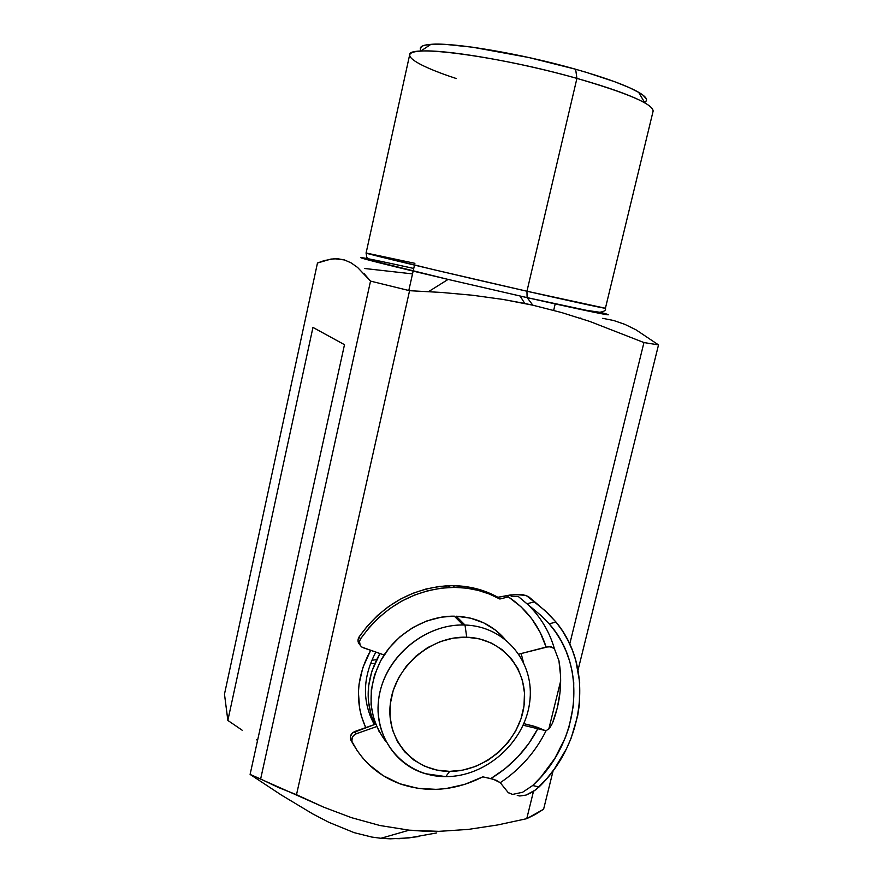 <?xml version="1.0" encoding="UTF-8"?>
<svg xmlns="http://www.w3.org/2000/svg" width="883" height="883" viewBox="0 0 883 883"><rect width="100%" height="100%" fill="white"/><g stroke="black" fill="none" stroke-linecap="round" stroke-linejoin="round"><path stroke-width="1.32" d="M375.816 652.107C362.516 677.449 362.019 701.61 374.326 724.601C362.019 701.61 362.516 677.449 375.816 652.107M365.717 727.636C354.613 702.515 356.268 676.742 370.661 650.33L362.803 667.725L359.061 684.137L358.421 692.393L359.624 708.619L361.456 716.422L365.717 727.636M369.745 714.943L371.633 716.643M414.9 263.322L366.103 253.002L433.233 269.558L526.952 291.235L527.107 297.615L448.1 279.414C405.882 269.514 363.068 258.984 360.882 257.748C358.63 256.5 388.023 262.748 413.741 268.454C376.412 260.209 358.962 256.71 361.401 257.957C366.18 259.69 400.253 268.167 448.1 279.414L527.118 297.626L532.835 305.198L561.72 312.582L589.866 321.467L643.95 342.56L658.519 344.911L635.937 329.778L624.8 324.337L613.729 320.518L602.692 318.333M456.334 78.554C414.977 65.044 396.081 52.494 420.716 51.115C444.403 49.106 518.045 61.678 576.919 78.388C609.436 87.627 632.073 95.783 644.833 102.858L638.619 92.285C626.687 85.53 605.683 77.847 575.639 69.249L576.919 78.388L526.952 291.235L605.418 308.244C606.18 310.264 604.27 311.611 599.7 312.262L586.533 310.33L527.107 297.615L526.952 291.235L576.919 78.388C499.348 56.258 407.394 44.205 409.657 54.867L366.103 253.002C361.688 252.715 449.866 273.741 526.952 291.235C557.581 298.211 604.513 308.664 605.418 308.244L653.133 111.081C652.934 104.017 627.526 93.123 576.919 78.388L575.639 69.249L586.444 72.395L614.711 81.733L629.126 87.538L639.369 92.715L642.824 95L646.367 98.885M644.513 102.318C648.552 100.32 646.588 96.975 638.619 92.285M580.859 318.035L579.866 318.123L580.859 318.035M600.197 312.284C624.292 318.631 593.961 312.737 527.118 297.626L520.142 296.048L524.778 303.465L532.835 305.198L527.118 297.626C560.871 305.275 613.961 316.898 607.692 314.447M250.673 774.799L281.247 794.976L312.737 813.905L328.895 822.327L354.138 832.647L371.776 837.051L380.915 838.287L409.182 830.175L379.889 825.506L351.489 817.669L323.763 807.205L250.099 774.413L260.64 779.005L370.529 281.114L409.58 290.695L441.401 292.439L472.593 295.253L503.089 299.447L524.778 303.465M658.519 344.911L578.045 670.054L658.519 344.911L643.95 342.56L569.745 644.049L643.95 342.56L589.866 321.467L561.72 312.582L532.835 305.198L503.089 299.447L472.593 295.253L441.401 292.439L409.58 290.695L296.5 794.7L323.763 807.205L351.489 817.669L379.889 825.506L409.182 830.175L424.039 831.201L438.851 831.356L468.354 829.402L497.67 824.954L526.754 818.673L543.608 809.203L553.155 770.649L543.608 809.203L535.131 814.501L526.754 818.673L497.67 824.954L468.354 829.402L438.851 831.356L409.182 830.175L380.915 838.287L390.264 838.828L408.917 837.923L436.765 832.912M364.072 273.609L370.529 281.114L357.582 267.439L351.048 262.836L357.582 267.439M344.436 259.944L337.736 258.752L330.982 259.061L317.472 263.013L324.204 260.595L334.359 258.73L344.436 259.944L351.048 262.836M420.308 48.786L422.173 46.126L424.778 45.199L433.332 44.205L446.158 44.448L472.46 47.196L528.751 57.505L575.639 69.249C521.279 53.708 453.299 42.252 430.937 44.338C421.721 45.055 418.487 47.207 421.235 50.773L421.014 50.463M646.455 100.452L645.462 101.755M364.834 268.52L412.527 273.896M526.754 818.673L533.442 791.51L526.754 818.673M548.818 729.038L560.683 680.859L548.818 729.038M521.147 653.541L523.233 661.522L521.147 653.541M317.472 263.013L224.481 694.137L227.847 720.44L312.957 327.416L344.491 344.69L250.099 774.413L344.491 344.69L312.957 327.416L227.847 720.44L224.481 694.137L317.472 263.013M242.174 730.219L227.847 720.44L242.174 730.219M257.571 740.395L256.523 739.711L257.571 740.395M281.247 794.976L312.737 813.905L328.895 822.327L354.138 832.647L371.776 837.051L380.915 838.287L399.602 838.673L418.222 836.654M370.341 663.795L374.845 663.31M260.64 779.005L370.529 281.114L409.58 290.695L296.5 794.7L278.311 787.459L260.64 779.005M465.01 625.032L466.71 637.217C502.747 638.155 529.049 670.616 523.994 705.892C519.447 741.179 485.12 771.621 449.646 771.378L445.783 776.621C485.838 776.841 524.48 742.548 529.634 702.747C535.374 662.978 505.782 626.213 465.01 625.032C505.782 626.213 535.374 662.978 529.634 702.747C524.48 742.548 485.838 776.841 445.783 776.621L425.396 773.707C391.622 763.994 371.103 727.195 380.341 690.44C389.248 653.63 426.434 624.458 463.089 624.987L465.01 625.032L456.213 616.202L465.01 625.032C424.337 623.232 383.067 658.817 378.553 700.175C373.443 741.521 405.661 776.996 445.783 776.621L449.646 771.378L462.725 770.131L475.584 766.422L487.714 760.395L498.696 752.272L508.122 742.382L515.65 731.069L521.003 718.751L523.994 705.892L524.48 692.945L522.449 680.407L517.957 668.729L511.147 658.376L502.261 649.733L491.621 643.155L479.624 638.928L466.71 637.217L453.398 638.122L440.198 641.632L427.648 647.614L416.246 655.848L406.456 666.014L398.686 677.691L393.233 690.429L390.33 703.707L390.065 716.974L392.438 729.722L397.35 741.444L404.58 751.687L413.829 760.064L424.712 766.256L436.809 770.075L449.646 771.378C414.116 771.654 385.75 740.208 390.33 703.707C394.359 667.184 430.749 635.738 466.71 637.217L465.01 625.032M504.811 639.005C492.372 624.866 476.169 617.261 456.213 616.202L470.562 618.166L483.895 622.934L495.716 630.285L504.811 639.005M371.71 660.363L376.622 659.535M374.8 724.424C364.502 701.29 366.224 677.658 379.955 653.53L371.787 671.367L368.608 686.025L368.366 700.694L371.037 714.777L374.8 724.424M379.249 731.852L373.752 718.817L371.059 704.634L371.313 689.866L374.524 675.109L380.562 660.959L389.193 647.979L400.076 636.709L412.758 627.592L426.721 620.981L441.401 617.151L454.315 616.157C425.341 615.848 395.308 633.873 380.683 660.727C366.335 690.539 368.068 717.471 385.86 741.521M359.072 636.941L360.54 638.895C383.189 607.195 412.979 590.043 449.922 587.449L454.568 587.372L452.736 585.65L448.111 585.727C411.301 588.299 381.622 605.374 359.072 636.941L357.979 640.837L359.9 644.745C357.659 642.515 357.383 639.91 359.072 636.941L367.604 625.705L377.449 615.539L388.432 606.654L400.341 599.182L412.957 593.266L426.048 588.994L439.392 586.444L452.736 585.65L454.568 587.372L441.169 588.177L427.78 590.749L414.635 595.032L401.975 600.97L390.021 608.475L378.995 617.405L369.105 627.603L360.54 638.895L359.513 641.455L360.187 645.307L361.975 647.162L384.116 654.976L363.156 647.736C359.414 645.826 358.542 642.879 360.54 638.895L359.072 636.941M497.869 597.272L487.46 592.305L476.356 588.685L464.734 586.444L452.736 585.65C469.182 585.837 484.226 589.712 497.869 597.272L515.065 594.535L526.191 595.418L544.734 610.374L556.025 622.074C593.829 667.162 585.219 742.349 539.06 786.952L532.802 791.919L526.058 795.075L519.767 795.991L517.25 795.44L519.767 795.991L526.058 795.075L536.036 789.645L547.118 778.243L554.414 768.916L566.489 748.762L571.169 738.089L577.637 715.97L579.347 704.722L579.678 682.261L575.815 660.517L572.35 650.142L567.868 640.219L562.416 630.826L556.025 622.074L549.171 623.817C588.221 667.095 579.623 742.614 532.67 785.528L522.648 792.239L512.604 794.424L508.178 792.548L500.253 782.691C520.219 769.314 535.495 751.985 546.069 730.727L549.513 728.32L552.416 723.332C560.418 702.482 562.592 681.577 558.917 660.605L554.491 648.983C549.557 631.842 540.771 617.107 528.111 604.767C540.771 617.107 549.557 631.842 554.491 648.983L558.917 660.605L560.617 676.168L560.065 692.018L557.316 707.835L552.416 723.332L549.513 728.32L546.069 730.727L523.166 725.219L546.069 730.727C535.495 751.985 520.219 769.314 500.253 782.691L508.343 792.746L512.604 794.424L522.648 792.239L532.67 785.528L539.06 786.952L532.67 785.528L540.849 777.117L554.833 758.409L565.286 737.791L569.06 726.974L573.531 704.833L573.751 682.647L572.239 671.797L569.667 661.235L566.047 651.058L561.4 641.367L555.76 632.261L549.171 623.817L556.025 622.074L547.78 613.221L534.701 601.798L526.886 603.751L540.539 615.131L549.171 623.817L540.539 615.131L518.487 596.654L526.886 603.751L534.701 601.798L528.299 596.478L523.067 594.734L510.749 594.91L497.869 597.272L499.855 599.016L489.403 594.049L478.266 590.407L466.599 588.166L454.568 587.372C471.069 587.559 486.158 591.433 499.855 599.016L497.869 597.272M518.939 654.115L546.124 647.084L540.098 632.228L531.665 618.685L521.014 606.798L508.387 596.897L499.855 599.016L508.387 596.897C526.809 609.237 539.392 625.959 546.124 647.084L551.003 646.731L554.491 648.983L553.056 647.493L548.575 646.665L518.939 654.115M544.502 730.274L533.851 726.157L523.84 723.663L537.482 727.338L545.661 730.793M376.622 726.588L356.291 733.773L354.856 731.477L375.606 724.148L352.472 732.901L350.419 736.411L350.441 739.005L354.215 745.925L350.893 740.186C349.547 736.356 350.86 733.453 354.856 731.477L356.291 733.773L353.895 735.208L352.262 737.448L351.864 741.334L357.052 750.451L362.571 757.791L368.807 764.479L383.211 775.693L399.712 783.718L417.692 788.32L436.5 789.38L446.003 788.574L464.811 784.369L482.813 776.841C455.396 790.66 427.957 793.044 400.496 784.005C379.249 776.234 363.189 762.404 352.317 742.515C350.959 738.685 352.284 735.771 356.291 733.773L376.622 726.588M482.813 776.841L493.442 779.314L500.253 782.691L496.147 780.263L490.793 778.607L505.076 768.696L517.857 756.886L528.851 743.442L537.802 728.685C526.853 749.612 511.191 766.256 490.793 778.607L482.813 776.841M518.487 596.654L511.202 596.323L518.487 596.654M366.103 253.002L366.809 257.56C369.635 259.194 367.736 258.907 380.683 262.737L448.1 279.414L428.597 291.611M408.807 290.474L414.491 265.11M553.674 310.341L555.219 303.829M420.716 51.115L430.937 44.338M463.089 624.987L454.315 616.157M448.111 585.727L449.922 587.449"/></g></svg>

